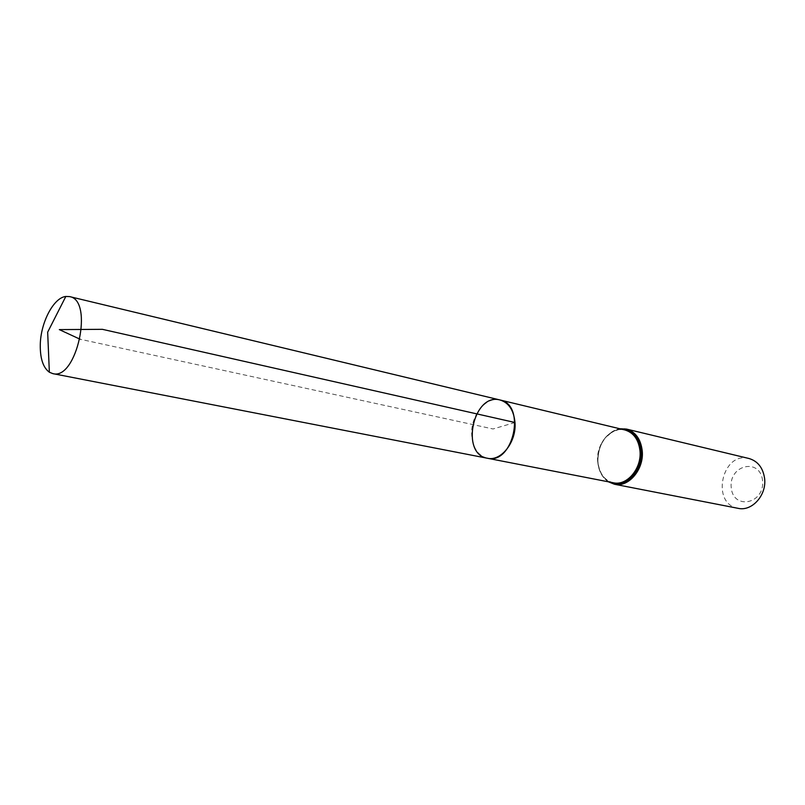 <?xml version="1.0" encoding="UTF-8"?>
<svg xmlns="http://www.w3.org/2000/svg" width="805" height="805" viewBox="0 0 805 805"><rect width="100%" height="100%" fill="white"/><g stroke="black" fill="none" stroke-linecap="round" stroke-linejoin="round"><path stroke-width="0.6" stroke-dasharray="4.03 3.02" d="M762.556 480.565C760.101 457.371 728.666 464.928 731.222 487.599C733.184 510.531 765.052 503.89 762.556 480.565M748.972 458.498C721.984 450.941 710.453 504.011 738.135 508.337M487.357 458.236C478.1 455.67 472.897 448.023 471.75 435.274C470.221 415.944 485.948 395.98 500.026 399.984M514.989 422.504L493.073 428.974L80.017 339.207M613.42 482.789C604.263 480.313 599.011 473.26 597.652 461.627C595.811 443.978 610.995 426.066 624.901 429.971C620.625 428.974 616.258 429.719 611.8 432.215L605.028 438.162C600.319 444.28 597.934 452.169 597.874 461.829C599.473 473.672 604.656 480.655 613.42 482.789M609.647 482.054C602.714 478.21 598.769 471.489 597.813 461.879C598.286 443.032 606.074 432.094 621.158 429.075M614.467 484.248C604.887 481.662 599.383 474.296 597.974 462.14C596.052 443.706 611.921 424.98 626.461 429.075M619.89 428.773C605.42 432.838 598.035 443.887 597.743 461.929C598.588 470.925 602.13 477.556 608.369 481.803"/><path stroke-width="1.21" d="M514.989 422.504C513.751 410.178 508.76 402.671 500.026 399.984C473.33 392.357 459.917 454.111 487.357 458.236C501.072 461.688 516.669 441.824 514.989 422.504L102.386 329.325L59.318 329.607L80.017 339.207M614.467 484.248L738.135 508.337C751.971 511.668 766.853 495.055 764.589 478.391C762.989 467.745 757.777 461.114 748.972 458.498L626.461 429.075C635.487 431.802 640.74 439.027 642.219 450.76C644.282 469.134 628.635 487.729 614.467 484.248L608.369 481.803M487.357 458.236L613.42 482.789C626.974 486.119 641.937 468.319 639.975 450.73C638.556 439.5 633.535 432.577 624.901 429.971L500.026 399.984C526.47 404.613 513.338 465.008 487.357 458.236L52.838 373.631L49.357 372.222C43.148 367.654 40.119 358.567 40.27 344.953C40.562 322.674 53.563 297.649 65.829 296.451L69.582 296.602C94.074 300.134 76.586 380.584 52.838 373.631M621.158 429.075C634.209 428.371 644.141 444.471 640.408 460.993C636.946 477.586 621.219 488.112 609.647 482.054M626.461 429.075L619.89 428.773M500.026 399.984L69.582 296.602M65.829 296.451L47.666 332.173L49.357 372.222"/></g></svg>
